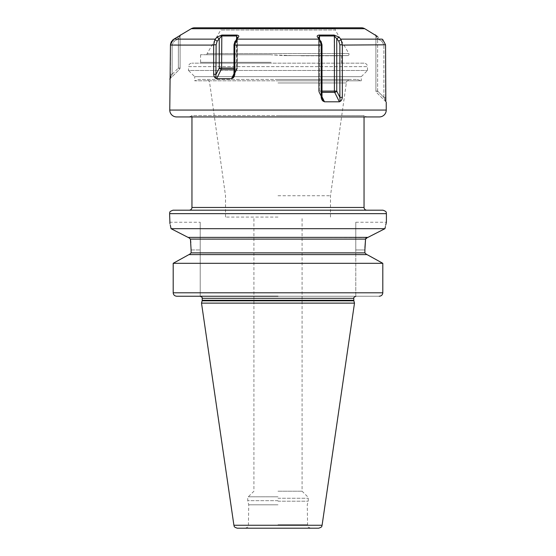 <?xml version="1.0" encoding="UTF-8"?>
<svg xmlns="http://www.w3.org/2000/svg" width="556" height="556" viewBox="0 0 556 556"><rect width="100%" height="100%" fill="white"/><g stroke="black" fill="none" stroke-linecap="round" stroke-linejoin="round"><path stroke-width="0.42" stroke-dasharray="2.78 2.08" d="M278 195.74L330.486 195.74L278 195.74M278 217.083L225.514 217.083L278 217.083M278 491.205L302.089 491.205L278 491.205M278 504.799L248.747 504.799L278 504.799M237.315 528.2L318.685 528.2M354.492 303.124L201.508 303.124M381.298 262.467L382.806 263.308L382.806 292.797C382.611 294.882 381.423 296.028 379.248 296.237L200.223 296.237L200.223 222.247L200.223 296.237L278 296.237M368.385 255.336L366.696 254.599L364.889 252.876L364.889 249.95L355.777 249.95L355.777 296.237L355.777 222.247L355.777 249.95L364.889 249.95L364.924 247.642M188.512 237.391L366.731 237.586M385.767 224.888L385.364 226.667M171.053 228.683L384.947 228.683L384.113 229.1M382.18 230.094L375.766 233.367M371.672 235.459L367.954 237.37M366.522 237.697L366.001 238.142M365.702 238.614L365.563 239.108L190.423 239.017M366.696 254.599L188.964 254.599L191.111 252.876L190.798 242.583M186.336 236.495L188.421 237.391M170.324 225.277L169.955 223.693M382.806 292.797L173.194 292.797C173.389 294.882 174.577 296.028 176.752 296.237L200.223 296.237M179.081 260.048L173.194 263.308L382.806 263.308M176.752 296.237L379.248 296.237M173.034 210.203L382.966 210.203M278 210.203L189.207 210.203L278 210.203M364.041 116.934L364.041 115.558L278 115.558L364.041 115.558A6.88 6.88 0 0 0 368.169 116.934L187.831 116.934A6.88 6.88 0 0 0 191.959 115.558L278 115.558L191.959 115.558L191.959 116.934M368.169 116.934L187.831 116.934M379.352 116.934L176.648 116.934M170.226 78.111L170.108 78.737L179.581 69.257A1.724 1.724 0 0 0 180.088 68.04L180.088 35.765L178.365 38.844L180.088 35.987L180.088 68.04L178.365 68.04L180.088 68.04A1.724 1.724 0 0 1 179.581 69.257L178.365 68.04L179.581 69.257L170.108 78.737M215.992 38.253L216.951 37.148L221.823 35.063L236.807 35.063C238.698 35.355 239.247 36.05 238.448 37.148L236.328 39.573L234.792 44.807L234.799 74.296C234.403 76.554 233.569 77.903 232.283 78.34L231.505 78.737L216.604 78.737L215.895 78.34C214.741 77.896 213.997 76.547 213.657 74.296L213.657 45.085L170.456 44.807L170.421 75.56M319.79 39.726L321.048 41.339L319.672 39.573L321.208 44.807L321.201 97.349L322 97.349L323.717 101.4C322.431 100.956 321.59 99.607 321.201 97.349M319.672 39.573L317.552 37.148C316.774 36.036 317.323 35.341 319.193 35.063L334.177 35.063L339.049 37.148L341.078 39.573L342.343 45.085L342.343 97.349C342.003 99.614 341.259 100.963 340.105 101.4L339.396 101.797L324.495 101.797L323.717 101.4M342.343 45.085L385.544 44.807L385.544 97.349L383.883 97.349L383.883 44.807L383.883 97.349L385.815 101.38M385.774 101.178L385.718 100.768M385.628 99.635L385.579 98.558M385.892 101.797L376.419 92.317L385.892 101.797L383.883 97.349L377.635 91.101L375.912 91.101L375.912 35.765L377.635 38.844L381.805 41.227L383.883 44.807L381.805 41.227L377.635 38.844L375.912 35.987L375.912 91.101A1.724 1.724 0 0 0 376.419 92.317A1.724 1.724 0 0 1 375.912 91.101L377.635 91.101L376.419 92.317L377.635 91.101L377.635 38.844L377.635 91.101L383.883 97.349L385.544 97.349M319.193 35.063L319.505 35.987L318.644 37.516L318.873 38.844L317.552 37.148L320.958 41.227L318.79 38.559M375.404 35.111L375.912 35.987L375.383 34.847M180.617 34.847L180.088 35.987L180.596 35.111M180.617 35.084L179.115 36.119M178.337 36.592L177.399 37.148L178.365 38.844L174.195 41.227L178.365 38.844L178.365 68.04L178.365 38.844L177.399 37.148M377.663 36.592L376.878 36.112M375.807 35.417L376.009 36.216L375.376 35.077M382.75 39.573L381.805 41.227L382.75 39.573L382.055 39.128L340.772 39.128M378.601 37.148L377.635 38.844L378.601 37.148M232.283 78.34L234 74.296L234 44.807L235.042 41.227L236.328 39.573L234.952 41.339L237.127 38.844L237.356 37.516L236.495 35.987L221.594 35.987L217.16 41.227L216.117 44.807L215.895 78.34M172.332 40.386L171.512 41.429M170.949 42.52L170.602 43.667M213.657 45.085L215.228 39.128L173.924 39.135M173.945 39.128L173.25 39.573L174.195 41.227L172.117 44.807L174.195 41.227L173.25 39.573M339.049 37.148L336.755 38.844L334.406 35.987L319.505 35.987L319.505 91.101L322 91.101M341.078 39.573L338.84 41.227L336.755 38.844L336.755 91.101L319.505 91.101A1.724 0.862 -90 0 0 319.756 92.317A1.724 0.862 90 0 1 319.505 91.101L319.505 39.379M334.177 35.063L334.406 91.101A1.724 0.862 -90 0 0 334.656 92.317L322 92.317M320.958 41.227L322 44.807L322 97.349L318.644 91.101L318.644 37.516L318.644 91.101A1.724 1.724 0 0 0 318.824 91.872A1.724 1.056 153.4 0 0 319.756 92.317A1.724 1.056 153.4 0 1 318.824 91.872A1.724 1.056 153.4 0 1 318.873 91.101L318.644 91.101A1.724 1.724 0 0 0 318.824 91.872A1.724 1.056 153.4 0 1 318.873 91.101L318.873 38.844L318.873 91.101L322 97.349M340.105 101.4L339.883 44.807L338.84 41.227M342.343 97.349L339.883 97.349L336.755 91.101A1.724 1.056 153.4 0 1 334.656 92.317L339.396 101.797M237.21 38.559L235.042 41.227M236.807 35.063L236.495 68.04L221.594 68.04L221.823 35.063M216.951 37.148L219.245 38.844L219.245 68.04L221.594 68.04A1.724 0.862 -90 0 1 221.344 69.257A1.724 1.056 -153.4 0 1 219.245 68.04L216.117 74.296L213.657 74.296M214.922 39.573L217.16 41.227M234.799 74.296L234 74.296L237.356 68.04L236.495 68.04L236.495 39.379M231.505 78.737L236.244 69.257A1.724 0.862 -90 0 0 236.495 68.04L237.356 68.04L237.356 37.516L237.127 68.04A1.724 1.056 -153.4 0 1 237.176 68.812A1.724 1.056 -153.4 0 1 236.244 69.257A1.724 0.862 90 0 0 236.495 68.04L234 68.04M172.117 74.296L172.117 44.807L172.117 74.296L170.178 78.34L172.117 74.296L178.365 68.04L172.117 74.296L170.456 74.296L172.117 74.296M361.33 27.8L194.669 27.8M220.232 27.8L335.768 27.8A1.724 1.724 0 0 0 335.247 28.425L220.753 28.425L335.247 28.425L335.247 30.003L220.753 30.003L220.753 28.425A1.724 1.724 0 0 0 220.232 27.8M347.646 55.607L283.768 55.607L292.254 55.607L271.12 54.829L283.768 55.607L347.646 55.607A1.376 1.376 0 0 0 348.841 53.543L335.247 30.003L220.753 30.003L207.159 53.543A1.376 1.376 0 0 0 207.075 54.745L270.737 54.745L207.075 54.745M271.12 54.829L270.737 54.745L271.12 54.829M292.254 55.607L341.683 55.607L292.254 55.607M301.15 55.607A1.036 0.438 -90 0 0 301.143 55.781L341.669 55.781L301.143 55.781A1.036 0.438 90 0 1 301.15 55.607M270.737 54.745L200.563 54.745L270.737 54.745M271.12 63.182L200.104 63.182L271.12 63.182M364.041 63.182L191.959 63.182L364.041 63.182A3.44 3.44 0 0 1 367.481 66.623L188.519 66.623A3.44 3.44 0 0 1 191.959 63.182M367.481 70.473L367.481 66.623L188.519 66.623L188.519 70.473L367.481 70.473L188.519 70.473L194.711 76.665L361.289 76.665L367.481 70.473M357.154 79.425L361.289 80.801L278 80.801L361.289 80.801L361.289 76.665L194.711 76.665L194.711 80.801L278 80.801L194.711 80.801L198.846 79.425L357.154 79.425L198.846 79.425M278 79.425L350.419 79.425L278 79.425M278 82.976L346.332 82.976L278 82.976M278 496.8L248.317 496.8L278 496.8M278 498.259L308.288 498.259L278 498.259M278 500.671L247.712 500.671L278 500.671M278 501.206L308.219 501.206L278 501.206M278 524.76L307.253 524.76L278 524.76M233.909 525.253L322.091 525.253M202.127 300.817L353.873 300.817M353.797 300.282L202.203 300.282M202.203 298.308L353.797 298.308M364.889 252.876L191.111 252.876M169.594 213.643L386.406 213.643M191.111 249.95L200.223 249.95L191.111 249.95M364.041 207.451L191.959 207.451M321.201 45.085L234.799 45.085M169.761 110.053L386.239 110.053M385.544 44.807L383.883 44.807L385.544 44.807M322 96.807L324.495 101.797M375.647 35.306L375.912 35.765M319.283 39.128L236.717 39.128M364.778 28.724L191.222 28.724M321.208 44.807L322 44.807M342.336 44.807L339.883 44.807M213.664 44.807L216.117 44.807M216.604 78.737L221.344 69.257L236.244 69.257A1.724 1.056 -153.4 0 0 237.176 68.812A1.724 1.056 -153.4 0 0 237.127 68.04L237.127 38.844L237.127 68.04L234 74.296M234.792 44.807L234 44.807M170.456 44.807L172.117 44.807L170.456 44.807M180.352 35.306L180.088 35.765M348.841 53.543L207.159 53.543L348.841 53.543M271.12 62.321L200.563 62.321L271.12 62.321M234 73.746L236.244 69.257L234 69.257M330.486 217.083L330.486 195.74L346.332 82.976C347.243 81.975 344.935 81.301 350.419 79.425M225.514 217.083L225.514 195.74L209.668 82.976C208.757 81.975 211.065 81.301 205.581 79.425M310.693 528.2C308.135 527.171 307.107 526.532 307.607 526.275L307.253 504.799L308.219 501.206L308.288 498.259L307.683 496.8L302.089 491.205L302.089 217.083M245.307 528.2C247.865 527.171 248.893 526.532 248.393 526.275L248.747 504.799L247.781 501.206L247.712 498.259L248.317 496.8L253.911 491.205L253.911 217.083M355.777 222.247L386.406 222.247M169.594 222.247L200.223 222.247M323.008 100.24L318.824 91.872L323.008 100.24M232.992 77.18L237.176 68.812A1.724 1.724 0 0 0 237.356 68.04A1.724 1.724 0 0 1 237.176 68.812L232.992 77.18M180.624 35.077L179.991 36.216L180.624 35.077M341.683 55.607L341.669 62.321L342.128 63.182M200.563 54.745L200.563 62.321L200.104 63.182"/><path stroke-width="0.83" d="M322.091 525.253C321.5 525.969 322.973 526.845 318.685 528.2L237.315 528.2C233.027 526.845 234.5 525.969 233.909 525.253L201.508 303.124L354.492 303.124L322.091 525.253L233.909 525.253M379.248 296.237C381.423 296.028 382.611 294.882 382.806 292.797L173.194 292.797L173.194 263.308L173.194 292.797C173.389 294.882 174.577 296.028 176.752 296.237L278 296.237M366.696 254.599L364.889 252.876L364.889 249.95L365.563 239.108L367.579 237.391M367.919 237.391L384.947 228.683C386.858 220.134 386.858 220.134 384.947 228.683L171.053 228.683L188.081 237.391L367.954 237.37M169.955 223.693L169.594 213.643L386.406 213.643L386.406 222.247L385.767 224.888M385.364 226.667L384.947 228.683M384.113 229.1L382.18 230.094M375.766 233.367L371.672 235.459M366.001 238.142L365.702 238.614M190.798 242.583L190.437 239.108L365.563 239.108L364.924 247.642M381.298 262.467L368.385 255.336M190.437 239.108L188.421 237.391L190.437 239.108L191.111 249.95L191.111 252.876L189.304 254.599M186.336 236.495L171.053 228.683L170.706 227.008M170.671 226.813L170.324 225.277M171.053 228.683C169.142 220.134 169.142 220.134 171.053 228.683M200.223 296.237L176.752 296.237M382.806 292.797L382.806 263.308L173.194 263.308L188.964 254.599L179.081 260.048M188.964 254.599L367.036 254.599L382.806 263.308M386.406 213.643C385.718 212.656 387.782 211.94 382.966 210.203L173.034 210.203C168.218 211.94 170.282 212.656 169.594 213.643M386.239 102.137L386.239 110.053A6.88 6.88 0 0 1 379.352 116.934L176.648 116.934A6.88 6.88 0 0 1 169.761 110.053L170.456 44.807L173.25 39.573L180.596 35.111M385.822 101.4L385.544 44.807L342.343 45.085L342.343 97.349L339.883 97.349L340.105 101.4C341.259 100.956 342.003 99.607 342.343 97.349M342.343 45.085L341.078 39.573L339.049 37.148L334.177 35.063L319.193 35.063C317.302 35.355 316.753 36.05 317.552 37.148L319.672 39.573L321.208 44.807L321.201 97.349C321.597 99.614 322.438 100.963 323.717 101.4L324.495 101.797L339.396 101.797L340.105 101.4M321.201 45.085L234.799 45.085L234.799 74.296L234 74.296L232.283 78.34C233.569 77.896 234.41 76.547 234.799 74.296M234.799 45.085L236.328 39.573L238.448 37.148C239.226 36.036 238.677 35.341 236.807 35.063L221.823 35.063L216.951 37.148L214.922 39.573L213.664 44.807L213.657 74.296C213.997 76.554 214.741 77.903 215.895 78.34L216.604 78.737L231.505 78.737L232.283 78.34M170.108 78.737L169.761 79.077M170.421 75.56L170.372 76.561M170.282 77.708L170.226 78.111M385.579 98.558L385.544 97.349M382.75 39.573L385.544 44.807L382.75 39.573L382.055 39.128L382.75 39.573M339.883 44.807L339.883 97.349L336.755 91.101L334.406 91.101L334.406 35.987L338.84 41.227L339.883 44.807L342.336 44.807M323.717 101.4L322 97.349L322 44.807L320.958 41.227M321.201 97.349L322 97.349M364.778 28.724L191.222 28.724A6.88 6.88 0 0 1 194.669 27.8L361.33 27.8A6.88 6.88 0 0 1 364.778 28.724L377.663 36.592M191.222 28.724L180.624 35.063M177.399 37.148L173.945 39.128L215.228 39.128L215.992 38.253M179.115 36.119L178.337 36.592M376.878 36.112L376.468 35.855M376.308 35.751L375.807 35.417M382.076 39.135L340.772 39.128M173.945 39.128L172.332 40.386M171.512 41.429L170.949 42.52M170.602 43.667L170.456 45.085L213.657 45.085M335.768 27.8L220.232 27.8M341.078 39.573L338.84 41.227M339.049 37.148L336.755 38.844L336.755 91.101A1.724 1.056 153.4 0 1 334.656 92.317A1.724 0.862 90 0 1 334.406 91.101L322 91.101M334.177 35.063L334.406 35.987L319.505 35.987L319.505 39.379M319.193 35.063L319.505 35.987L318.644 37.516L318.79 38.559M235.042 41.227L234 44.807L234 74.296M215.895 78.34L216.117 44.807L217.16 41.227L221.594 35.987L236.495 35.987L237.356 37.516L237.21 38.559M213.657 74.296L216.117 74.296L219.245 68.04L234 68.04M214.922 39.573L217.16 41.227M216.951 37.148L219.245 38.844L219.245 68.04A1.724 1.056 -153.4 0 0 221.344 69.257A1.724 0.862 90 0 0 221.594 68.04L221.823 35.063M236.807 35.063L236.495 39.379M202.127 300.817L202.203 300.282L353.797 300.282L353.873 300.817L202.127 300.817L201.508 303.124M353.797 300.282L353.797 298.308L202.203 298.308C202.752 297.863 202.064 297.175 200.132 296.237M191.111 252.876L364.889 252.876M189.207 210.203C190.882 210.036 191.799 209.119 191.959 207.451L364.041 207.451C364.201 209.119 365.118 210.036 366.793 210.203M386.239 110.053L169.761 110.053M319.283 39.128L236.717 39.128M339.396 101.797L334.656 92.317L322 92.317M324.495 101.797L322 96.807M321.208 44.807L322 44.807M375.383 34.847L375.647 35.306M180.617 34.847L180.352 35.306M234.792 44.807L234 44.807M231.505 78.737L234 73.746M216.604 78.737L221.344 69.257L234 69.257M213.664 44.807L216.117 44.807M353.873 300.817L354.492 303.124M202.203 300.282L202.203 298.308M353.797 298.308C353.213 297.967 353.901 297.279 355.868 296.237M364.041 207.451L364.041 116.934M191.959 207.451L191.959 116.934"/></g></svg>
